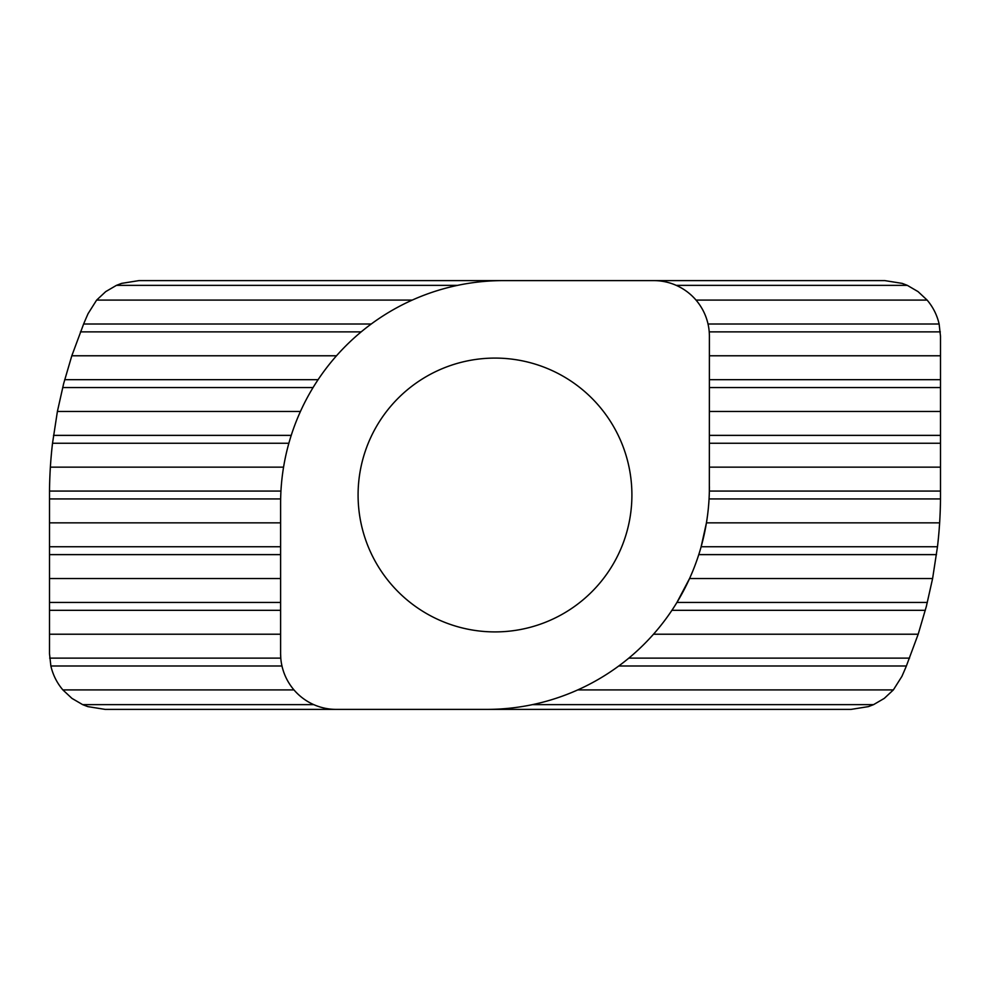 <?xml version="1.0" encoding="UTF-8"?>
<svg xmlns="http://www.w3.org/2000/svg" width="990" height="990" viewBox="0 0 990 990"><rect width="100%" height="100%" fill="white"/><g stroke="black" fill="none" stroke-linecap="round" stroke-linejoin="round"><path stroke-width="1.49" d="M631.905 495A136.905 136.905 0 0 1 426.542 613.565A136.905 136.905 0 0 1 426.542 376.435A136.905 136.905 0 0 1 631.905 495M457.578 285.355L116.449 285.355L121.572 283.387L138.959 280.603L503.353 280.603A222.75 222.75 0 0 0 280.603 503.353L280.603 653.709A55.688 55.688 0 0 0 336.291 709.397L105.188 709.397L87.801 706.613L82.677 704.645L313.781 704.645M709.063 498.935L940.488 498.935L940.5 495L940.5 491.065L709.347 491.065L709.397 336.291A55.688 55.688 0 0 0 653.709 280.603L884.812 280.603L902.199 283.387L907.323 285.355L676.22 285.355M653.499 634.219L918.188 634.219L906.37 665.998A788.523 557.568 0 0 1 901.902 676.38L893.364 689.906L577.764 689.906M283.561 467.156L50.366 467.156A890.072 629.368 180 0 0 49.512 491.065L49.5 653.709L50.874 665.998C52.94 674.933 56.937 682.902 62.865 689.906L293.968 689.906M927.345 602.44L676.937 602.44L689.56 578.531L932.605 578.531L926.355 606.375L918.188 634.219M937.481 546.752L701.13 546.752L706.439 522.844L939.634 522.844A885.592 626.2 180 0 1 937.481 546.752L932.605 578.531M50.366 467.156A885.592 626.2 -0 0 1 52.52 443.248L57.395 411.469L63.645 383.625L71.812 355.781L83.63 324.002A788.523 557.568 180 0 1 88.098 313.62L96.636 300.094L412.236 300.094M940.5 491.065L940.5 336.291L939.126 324.002C937.06 315.067 933.063 307.098 927.135 300.094L918.052 291.617L907.323 285.355M532.422 704.645L873.551 704.645L868.428 706.613L851.041 709.397L486.647 709.397A222.75 222.75 0 0 0 709.397 486.647M709.397 467.156L940.5 467.156M49.5 522.844L280.603 522.844M940.488 498.935A890.072 629.368 0 0 1 939.634 522.844M709.397 411.469L940.5 411.469M57.395 411.469L300.44 411.469M709.397 355.781L940.5 355.781M71.812 355.781L336.501 355.781M696.032 300.094L927.135 300.094M116.449 285.355L105.72 291.617L96.636 300.094M49.5 578.531L280.603 578.531M49.5 634.219L280.603 634.219M49.673 658.127L280.776 658.127L280.603 653.709M62.865 689.906L71.948 698.383L82.677 704.645M873.551 704.645L884.28 698.383L893.364 689.906M653.709 280.603L503.353 280.603M336.291 709.397L486.647 709.397M628.823 658.127L909.562 658.127M618.75 665.998L906.37 665.998M50.874 665.998L281.977 665.998M671.913 610.31L925.316 610.31M49.5 602.44L280.603 602.44M49.5 610.31L280.603 610.31M698.767 554.623L936.49 554.623M49.5 546.752L280.603 546.752M49.5 554.623L280.603 554.623M83.63 324.002L371.25 324.002M80.438 331.873L361.177 331.873M708.023 324.002L939.126 324.002M709.224 331.873L940.327 331.873M64.684 379.69L318.087 379.69M62.655 387.56L313.063 387.56M709.397 379.69L940.5 379.69M709.397 387.56L940.5 387.56M53.51 435.377L291.233 435.377M52.52 443.248L288.87 443.248M709.397 435.377L940.5 435.377M709.397 443.248L940.5 443.248M49.512 491.065L280.937 491.065M49.5 498.935L280.653 498.935"/></g></svg>
